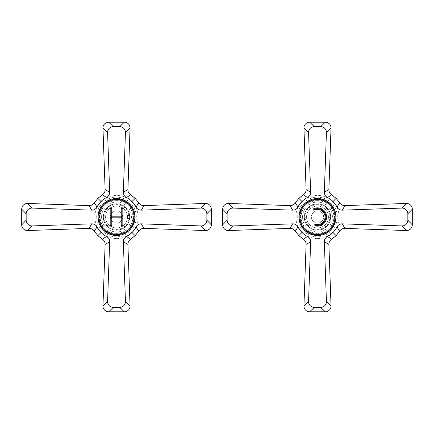 <?xml version="1.0" encoding="UTF-8"?>
<svg xmlns="http://www.w3.org/2000/svg" width="434" height="434" viewBox="0 0 434 434"><rect width="100%" height="100%" fill="white"/><g stroke="black" fill="none" stroke-linecap="round" stroke-linejoin="round"><path stroke-width="0.33" stroke-dasharray="2.17 1.63" d="M133.987 217A17.474 17.474 0 0 0 107.773 201.87A17.474 17.474 0 0 0 107.773 232.13A17.474 17.474 0 0 0 133.987 217A17.474 17.474 0 0 0 107.773 201.87A17.474 17.474 0 0 0 107.773 232.13A17.474 17.474 0 0 0 133.987 217M116.513 234.04A17.04 17.04 0 0 1 101.757 208.483A17.04 17.04 0 0 1 131.269 208.483A17.04 17.04 0 0 1 116.513 234.04A17.04 17.04 0 0 1 101.757 208.483A17.04 17.04 0 0 1 131.269 208.483A17.04 17.04 0 0 1 116.513 234.04M116.513 235.206A18.206 18.206 0 0 1 100.748 207.897A18.206 18.206 0 0 1 132.278 207.897A18.206 18.206 0 0 1 116.513 235.206A18.206 18.206 0 0 1 100.748 207.897A18.206 18.206 0 0 1 132.278 207.897A18.206 18.206 0 0 1 116.513 235.206M116.513 230.107A13.107 13.107 0 0 1 105.158 210.447A13.107 13.107 0 0 1 127.862 210.447A13.107 13.107 0 0 1 116.513 230.107A13.107 13.107 0 0 1 105.158 210.447A13.107 13.107 0 0 1 127.862 210.447A13.107 13.107 0 0 1 116.513 230.107M116.513 223.119A6.119 6.119 0 0 1 111.212 213.94A6.119 6.119 0 0 1 121.808 213.94A6.119 6.119 0 0 1 116.513 223.119A6.119 6.119 0 0 1 111.212 213.94A6.119 6.119 0 0 1 121.808 213.94A6.119 6.119 0 0 1 116.513 223.119M116.513 236.807A19.807 19.807 0 0 1 99.359 207.099A19.807 19.807 0 0 1 133.661 207.099A19.807 19.807 0 0 1 116.513 236.807M116.513 238.591A21.591 21.591 0 0 0 138.099 217A21.591 21.591 0 0 0 116.513 195.408A21.591 21.591 0 0 0 94.921 217A21.591 21.591 0 0 0 116.513 238.591M334.961 217A17.474 17.474 0 0 0 308.753 201.87A17.474 17.474 0 0 0 308.753 232.13A17.474 17.474 0 0 0 334.961 217A17.474 17.474 0 0 0 308.753 201.87A17.474 17.474 0 0 0 308.753 232.13A17.474 17.474 0 0 0 334.961 217M317.487 234.04A17.04 17.04 0 0 1 302.731 208.483A17.04 17.04 0 0 1 332.243 208.483A17.04 17.04 0 0 1 317.487 234.04A17.04 17.04 0 0 1 302.731 208.483A17.04 17.04 0 0 1 332.243 208.483A17.04 17.04 0 0 1 317.487 234.04M317.487 235.206A18.206 18.206 0 0 1 301.722 207.897A18.206 18.206 0 0 1 333.252 207.897A18.206 18.206 0 0 1 317.487 235.206A18.206 18.206 0 0 1 301.722 207.897A18.206 18.206 0 0 1 333.252 207.897A18.206 18.206 0 0 1 317.487 235.206M317.487 230.107A13.107 13.107 0 0 1 306.138 210.447A13.107 13.107 0 0 1 328.842 210.447A13.107 13.107 0 0 1 317.487 230.107A13.107 13.107 0 0 1 306.138 210.447A13.107 13.107 0 0 1 328.842 210.447A13.107 13.107 0 0 1 317.487 230.107M317.487 223.119A6.119 6.119 0 0 1 312.192 213.94A6.119 6.119 0 0 1 322.787 213.94A6.119 6.119 0 0 1 317.487 223.119A6.119 6.119 0 0 1 312.192 213.94A6.119 6.119 0 0 1 322.787 213.94A6.119 6.119 0 0 1 317.487 223.119M317.487 236.807A19.807 19.807 0 0 1 300.339 207.099A19.807 19.807 0 0 1 334.641 207.099A19.807 19.807 0 0 1 317.487 236.807M317.487 238.591A21.591 21.591 0 0 0 339.079 217A21.591 21.591 0 0 0 317.487 195.408A21.591 21.591 0 0 0 295.901 217A21.591 21.591 0 0 0 317.487 238.591M328.386 217.738L328.196 214.83L328.386 217.738L328.196 214.83L328.386 217.738L330.73 217.58L330.534 214.673L330.73 217.58M305.14 217.819A12.38 12.38 0 0 1 322.956 205.895A12.38 12.38 0 0 1 324.377 227.286A12.38 12.38 0 0 1 305.14 217.819M306.588 217.722A10.921 10.921 0 0 0 323.563 226.076A10.921 10.921 0 0 0 322.31 207.202A10.921 10.921 0 0 0 306.588 217.722A10.921 10.921 0 0 1 322.31 207.202A10.921 10.921 0 0 1 323.563 226.076A10.921 10.921 0 0 1 306.588 217.722M302.596 217.987A14.93 14.93 0 0 0 325.793 229.407A14.93 14.93 0 0 0 324.079 203.606A14.93 14.93 0 0 0 302.596 217.987M301.142 218.085A16.383 16.383 0 0 1 324.724 202.298A16.383 16.383 0 0 1 326.601 230.617A16.383 16.383 0 0 1 301.142 218.085A16.383 16.383 0 0 1 324.724 202.298A16.383 16.383 0 0 1 326.601 230.617A16.383 16.383 0 0 1 301.142 218.085A16.383 16.383 0 0 1 324.724 202.298A16.383 16.383 0 0 1 326.601 230.617A16.383 16.383 0 0 1 301.142 218.085A16.383 16.383 0 0 1 324.724 202.298A16.383 16.383 0 0 1 326.601 230.617A16.383 16.383 0 0 1 301.142 218.085M299.031 218.226A18.494 18.494 0 0 1 325.657 200.405A18.494 18.494 0 0 1 327.779 232.369A18.494 18.494 0 0 1 299.031 218.226M304.267 217.879A13.253 13.253 0 0 1 323.341 205.108A13.253 13.253 0 0 1 324.86 228.013A13.253 13.253 0 0 1 304.267 217.879A13.253 13.253 0 0 1 323.341 205.108A13.253 13.253 0 0 1 324.86 228.013A13.253 13.253 0 0 1 304.267 217.879M127.336 218.454L127.336 215.541L127.336 218.454L127.336 215.541L127.336 218.454L129.685 218.454L129.685 215.541L129.685 218.454M104.133 217.005A12.38 12.38 0 0 1 122.697 206.28A12.38 12.38 0 0 1 122.703 227.72A12.38 12.38 0 0 1 104.133 217.005M105.587 217.005A10.921 10.921 0 0 0 121.976 226.456A10.921 10.921 0 0 0 121.97 207.539A10.921 10.921 0 0 0 105.587 217.005A10.921 10.921 0 0 1 121.97 207.539A10.921 10.921 0 0 1 121.976 226.456A10.921 10.921 0 0 1 105.587 217.005M101.583 217.005A14.93 14.93 0 0 0 123.978 229.928A14.93 14.93 0 0 0 123.972 204.072A14.93 14.93 0 0 0 101.583 217.005M100.129 217.005A16.383 16.383 0 0 1 124.699 202.808A16.383 16.383 0 0 1 124.704 231.186A16.383 16.383 0 0 1 100.129 217.005A16.383 16.383 0 0 1 124.699 202.808A16.383 16.383 0 0 1 124.704 231.186A16.383 16.383 0 0 1 100.129 217.005A16.383 16.383 0 0 1 124.699 202.808A16.383 16.383 0 0 1 124.704 231.186A16.383 16.383 0 0 1 100.129 217.005A16.383 16.383 0 0 1 124.699 202.808A16.383 16.383 0 0 1 124.704 231.186A16.383 16.383 0 0 1 100.129 217.005M98.013 217.005A18.494 18.494 0 0 1 125.757 200.98A18.494 18.494 0 0 1 125.762 233.015A18.494 18.494 0 0 1 98.013 217.005M103.259 217.005A13.253 13.253 0 0 1 123.137 205.521A13.253 13.253 0 0 1 123.142 228.474A13.253 13.253 0 0 1 103.259 217.005A13.253 13.253 0 0 1 123.137 205.521A13.253 13.253 0 0 1 123.142 228.474A13.253 13.253 0 0 1 103.259 217.005M129.62 217C129.912 208.754 121.162 201.967 113.252 204.305L107.844 207.17C104.73 210.04 103.259 213.593 103.428 217.825C103.954 223.033 106.58 226.77 111.305 229.027C114.484 230.356 117.695 230.454 120.95 229.331C126.43 227.042 129.316 222.93 129.62 217M330.594 217C331.37 203.269 310.207 198.886 305.46 211.792C304.028 215.264 304.028 218.736 305.46 222.208C308.417 229.738 318.816 232.581 325.196 227.606C328.69 224.931 330.491 221.4 330.594 217M328.196 214.83L330.534 214.673M127.336 215.541L129.685 215.541"/><path stroke-width="0.65" d="M116.513 234.62A17.62 17.62 0 0 1 101.252 208.19A17.62 17.62 0 0 1 131.773 208.19A17.62 17.62 0 0 1 116.513 234.62M108.701 122.187A5.74 5.74 0 0 0 102.966 128.128L105.12 189.631C105.093 191.882 104.182 193.591 102.391 194.768L97.872 198.36L94.281 202.884C93.104 204.674 91.39 205.58 89.144 205.613L27.64 203.454A5.74 5.74 0 0 0 21.7 209.188L21.7 224.812A5.74 5.74 0 0 0 27.64 230.546L89.144 228.387C91.39 228.42 93.104 229.326 94.281 231.116L97.872 235.64L102.391 239.232C104.182 240.409 105.093 242.118 105.12 244.369L102.966 305.872A5.74 5.74 0 0 0 108.701 311.813L124.319 311.813A5.74 5.74 0 0 0 130.054 305.872L127.9 244.369C127.927 242.118 128.838 240.409 130.629 239.232L135.153 235.64L138.744 231.116C139.922 229.326 141.63 228.42 143.876 228.387L205.38 230.546A5.74 5.74 0 0 0 211.32 224.812L211.32 209.188A5.74 5.74 0 0 0 205.38 203.454L143.876 205.613C141.63 205.58 139.922 204.674 138.744 202.884L135.153 198.36L130.629 194.768C128.838 193.591 127.927 191.882 127.9 189.631L130.054 128.128A5.74 5.74 0 0 0 124.319 122.187L108.701 122.187L113.317 126.647L119.708 126.647A5.74 5.74 0 0 1 125.442 132.582L123.354 192.121L127.9 189.631M124.319 311.813L119.708 307.353A5.74 5.74 0 0 0 125.442 301.418L123.354 241.879L127.9 244.369M123.354 241.879A5.832 5.832 0 0 1 126.522 236.487A21.906 21.906 0 0 0 132.001 232.488L135.153 235.64M211.32 209.188L206.866 213.805L206.866 220.195A5.74 5.74 0 0 1 200.926 225.93L141.386 223.846A5.832 5.832 0 0 0 135.999 227.009A21.906 21.906 0 0 1 132.001 232.488M141.386 223.846L143.876 228.387M206.866 213.805A5.74 5.74 0 0 0 200.926 208.07L141.386 210.154L143.876 205.613M141.386 210.154A5.832 5.832 0 0 1 135.999 206.991A21.906 21.906 0 0 0 132.001 201.512L135.153 198.36M123.354 192.121A5.832 5.832 0 0 0 126.522 197.513A21.906 21.906 0 0 1 132.001 201.512M21.7 224.812L26.154 220.195A5.74 5.74 0 0 0 32.094 225.93L91.634 223.846L89.144 228.387M91.634 223.846A5.832 5.832 0 0 1 97.026 227.009A21.906 21.906 0 0 0 101.019 232.488L97.872 235.64M26.154 220.195L26.154 213.805A5.74 5.74 0 0 1 32.094 208.07L91.634 210.154L89.144 205.613M91.634 210.154A5.832 5.832 0 0 0 97.026 206.991A21.906 21.906 0 0 1 101.019 201.512L97.872 198.36M119.708 307.353L113.317 307.353A5.74 5.74 0 0 1 107.578 301.418L109.666 241.879L105.12 244.369M109.666 241.879A5.832 5.832 0 0 0 106.504 236.487A21.906 21.906 0 0 1 101.019 232.488M113.317 126.647A5.74 5.74 0 0 0 107.578 132.582L109.666 192.121L105.12 189.631M109.666 192.121A5.832 5.832 0 0 1 106.504 197.513A21.906 21.906 0 0 0 101.019 201.512M317.487 234.62A17.62 17.62 0 0 1 302.227 208.19A17.62 17.62 0 0 1 332.748 208.19A17.62 17.62 0 0 1 317.487 234.62M309.681 122.187A5.74 5.74 0 0 0 303.946 128.128L306.1 189.631C306.073 191.882 305.162 193.591 303.371 194.768L298.847 198.36L295.256 202.884C294.078 204.674 292.37 205.58 290.124 205.613L228.62 203.454A5.74 5.74 0 0 0 222.68 209.188L222.68 224.812A5.74 5.74 0 0 0 228.62 230.546L290.124 228.387C292.37 228.42 294.078 229.326 295.256 231.116L298.847 235.64L303.371 239.232C305.162 240.409 306.073 242.118 306.1 244.369L303.946 305.872A5.74 5.74 0 0 0 309.681 311.813L325.299 311.813A5.74 5.74 0 0 0 331.034 305.872L328.88 244.369C328.907 242.118 329.818 240.409 331.609 239.232L336.128 235.64L339.719 231.116C340.896 229.326 342.61 228.42 344.856 228.387L406.36 230.546A5.74 5.74 0 0 0 412.3 224.812L412.3 209.188A5.74 5.74 0 0 0 406.36 203.454L344.856 205.613C342.61 205.58 340.896 204.674 339.719 202.884L336.128 198.36L331.609 194.768C329.818 193.591 328.907 191.882 328.88 189.631L331.034 128.128A5.74 5.74 0 0 0 325.299 122.187L309.681 122.187L314.292 126.647L320.683 126.647A5.74 5.74 0 0 1 326.422 132.582L324.334 192.121L328.88 189.631M325.299 311.813L320.683 307.353A5.74 5.74 0 0 0 326.422 301.418L324.334 241.879L328.88 244.369M324.334 241.879A5.832 5.832 0 0 1 327.496 236.487A21.906 21.906 0 0 0 332.981 232.488L336.128 235.64M412.3 209.188L407.846 213.805L407.846 220.195A5.74 5.74 0 0 1 401.906 225.93L342.366 223.846A5.832 5.832 0 0 0 336.974 227.009A21.906 21.906 0 0 1 332.981 232.488M342.366 223.846L344.856 228.387M407.846 213.805A5.74 5.74 0 0 0 401.906 208.07L342.366 210.154L344.856 205.613M342.366 210.154A5.832 5.832 0 0 1 336.974 206.991A21.906 21.906 0 0 0 332.981 201.512L336.128 198.36M324.334 192.121A5.832 5.832 0 0 0 327.496 197.513A21.906 21.906 0 0 1 332.981 201.512M222.68 224.812L227.134 220.195A5.74 5.74 0 0 0 233.074 225.93L292.614 223.846L290.124 228.387M292.614 223.846A5.832 5.832 0 0 1 298.001 227.009A21.906 21.906 0 0 0 301.999 232.488L298.847 235.64M227.134 220.195L227.134 213.805A5.74 5.74 0 0 1 233.074 208.07L292.614 210.154L290.124 205.613M292.614 210.154A5.832 5.832 0 0 0 298.001 206.991A21.906 21.906 0 0 1 301.999 201.512L298.847 198.36M320.683 307.353L314.292 307.353A5.74 5.74 0 0 1 308.558 301.418L310.646 241.879L306.1 244.369M310.646 241.879A5.832 5.832 0 0 0 307.478 236.487A21.906 21.906 0 0 1 301.999 232.488M314.292 126.647A5.74 5.74 0 0 0 308.558 132.582L310.646 192.121L306.1 189.631M310.646 192.121A5.832 5.832 0 0 1 307.478 197.513A21.906 21.906 0 0 0 301.999 201.512M314.764 224.052A7.562 7.562 0 0 0 325.033 216.501A7.562 7.562 0 0 0 313.858 210.365L313.744 208.645A9.157 9.157 0 0 1 326.628 216.392A9.157 9.157 0 0 1 314.878 225.778L314.764 224.052L315.616 225.17A8.382 8.382 0 0 0 325.853 216.447A8.382 8.382 0 0 0 314.552 209.15L314.558 209.199A8.338 8.338 0 0 1 325.809 216.447A8.338 8.338 0 0 1 315.61 225.121M314.878 225.778L315.616 225.17M313.858 210.365L314.558 209.199M313.744 208.645L314.552 209.15M299.031 218.226A18.494 18.494 0 0 0 327.779 232.369A18.494 18.494 0 0 0 325.657 200.405A18.494 18.494 0 0 0 299.031 218.226M111.782 217.797L111.788 226.157L110.198 226.157L110.193 207.843L111.782 207.843L111.782 216.208L121.238 216.203L121.232 207.843L122.827 207.843L122.827 226.157L121.238 226.157L121.238 217.792L111.782 217.797L111.012 217.022L122.014 217.022L122.057 225.382L122.052 208.618L122.014 216.978L111.012 216.978L110.968 208.618L111.012 217.022M121.238 217.792L122.014 217.022M111.788 226.157L111.012 225.382M110.198 226.157L110.968 225.382M110.193 207.843L110.968 208.618M111.782 207.843L111.006 208.618M111.782 216.208L111.012 216.978M121.238 216.203L122.014 216.978M121.238 226.157L122.014 225.382M122.827 226.157L122.057 225.382M122.827 207.843L122.052 208.618M121.232 207.843L122.008 208.618M98.013 217.005A18.494 18.494 0 0 0 125.762 233.015A18.494 18.494 0 0 0 125.757 200.98A18.494 18.494 0 0 0 98.013 217.005M125.442 301.418L130.054 305.872M126.522 236.487L130.629 239.232M135.999 227.009L138.744 231.116M200.926 225.93L205.38 230.546M211.32 224.812L206.866 220.195M200.926 208.07L205.38 203.454M135.999 206.991L138.744 202.884M126.522 197.513L130.629 194.768M125.442 132.582L130.054 128.128M124.319 122.187L119.708 126.647M32.094 225.93L27.64 230.546M97.026 227.009L94.281 231.116M21.7 209.188L26.154 213.805M32.094 208.07L27.64 203.454M97.026 206.991L94.281 202.884M108.701 311.813L113.317 307.353M107.578 301.418L102.966 305.872M106.504 236.487L102.391 239.232M107.578 132.582L102.966 128.128M106.504 197.513L102.391 194.768M326.422 301.418L331.034 305.872M327.496 236.487L331.609 239.232M336.974 227.009L339.719 231.116M401.906 225.93L406.36 230.546M412.3 224.812L407.846 220.195M401.906 208.07L406.36 203.454M336.974 206.991L339.719 202.884M327.496 197.513L331.609 194.768M326.422 132.582L331.034 128.128M325.299 122.187L320.683 126.647M233.074 225.93L228.62 230.546M298.001 227.009L295.256 231.116M222.68 209.188L227.134 213.805M233.074 208.07L228.62 203.454M298.001 206.991L295.256 202.884M309.681 311.813L314.292 307.353M308.558 301.418L303.946 305.872M307.478 236.487L303.371 239.232M308.558 132.582L303.946 128.128M307.478 197.513L303.371 194.768M299.905 218.166A17.62 17.62 0 0 1 325.272 201.192A17.62 17.62 0 0 1 327.29 231.642A17.62 17.62 0 0 1 299.905 218.166M98.887 217.005A17.62 17.62 0 0 1 125.317 201.734A17.62 17.62 0 0 1 125.328 232.261A17.62 17.62 0 0 1 98.887 217.005"/></g></svg>
